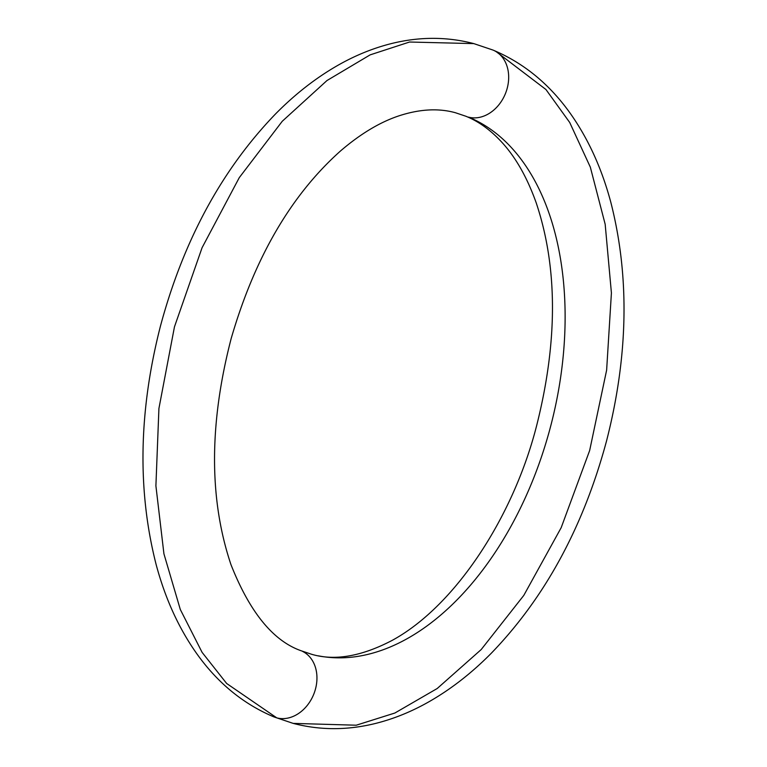 <?xml version="1.0" encoding="UTF-8"?>
<svg xmlns="http://www.w3.org/2000/svg" width="767" height="767" viewBox="0 0 767 767"><rect width="100%" height="100%" fill="white"/><g stroke="black" fill="none" stroke-linecap="round" stroke-linejoin="round"><path stroke-width="1.15" d="M468.512 117.13A35.761 28.091 -67.7 0 0 505.693 92.922A35.761 28.091 -67.7 0 0 494.216 50.612A35.761 28.091 112.3 0 1 505.693 92.922A35.761 28.091 112.3 0 1 468.512 117.13A280.156 172.527 -75.1 0 1 548.808 433.077A280.156 172.527 -75.1 0 1 318.41 655.843A280.156 172.527 104.9 0 0 548.808 433.077A280.156 172.527 104.9 0 0 468.512 117.13M496.431 51.859L545.951 89.528L569.718 122.49L590.331 167.148L605.173 224.261L611.414 292.956L606.63 370.135L589.65 450.536L561.185 527.667L523.794 595.403L481.197 649.553L437.2 688.517L394.88 713.022L356.252 725.208L293.176 723.386C320.031 730.385 347.499 730.395 375.571 723.434C394.315 718.737 412.617 711.23 430.488 700.885C451.888 688.478 472.156 672.601 491.273 653.254C545.03 597.579 583.447 526.804 606.544 440.939C628.307 355.898 629.745 276.379 610.848 202.402C601.74 168.299 588.116 138.482 569.986 112.97C549.153 83.833 523.468 62.856 492.922 50.037L473.824 43.614L409.559 42.022L370.135 54.869L326.972 80.545L282.256 121.272L239.275 177.637L202.076 247.712L174.464 326.838L158.922 408.466L155.902 485.866L163.927 553.822L180.312 609.506L202.105 652.381L226.658 683.483L276.791 717.874A35.761 28.091 -67.7 0 0 313.971 693.665A35.761 28.091 -67.7 0 0 302.486 651.356A35.761 28.091 112.3 0 1 313.971 693.665A35.761 28.091 112.3 0 1 276.791 717.874L293.176 723.386L276.791 717.874L226.658 683.483L202.105 652.381L180.312 609.506L163.927 553.822L155.902 485.866L158.922 408.466L174.464 326.838L202.076 247.712L239.275 177.637L282.256 121.272L326.972 80.545L370.135 54.869L409.559 42.022L473.824 43.614L490.209 49.126M301.201 650.78C273.205 640.972 249.802 612.277 230.992 564.704C208.979 499.221 209.055 423.787 231.203 338.42C254.769 257.367 291.239 194.856 340.625 150.869C360.423 133.889 379.828 122.221 398.859 115.875C419.607 109.077 438.475 108.032 455.445 112.739L465.799 116.22C479.03 121.522 491.465 130.668 503.104 143.65C516.459 158.616 527.504 178.395 536.248 202.967C557.494 266.523 557.868 339.8 537.351 422.79C514.906 514.101 456.451 605.47 392.062 640.445C361.362 656.475 334.527 661.087 311.555 654.261L301.201 650.78M293.176 723.386L274.078 716.963C243.532 704.144 217.847 683.167 197.014 654.03C178.884 628.518 165.26 598.701 156.152 564.598C137.255 490.621 138.693 411.102 160.456 326.061C183.553 240.196 221.97 169.421 275.727 113.746C294.844 94.399 315.112 78.522 336.512 66.115C354.383 55.77 372.685 48.263 391.429 43.566C419.501 36.605 446.969 36.615 473.824 43.614"/></g></svg>
